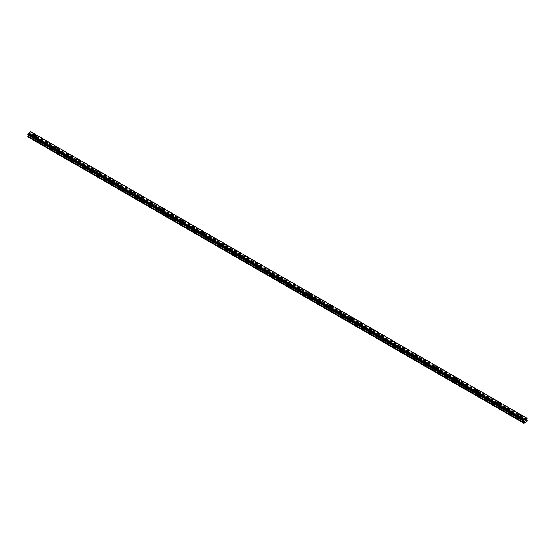<?xml version="1.0" encoding="UTF-8"?>
<svg xmlns="http://www.w3.org/2000/svg" width="555" height="555" viewBox="0 0 555 555"><rect width="100%" height="100%" fill="white"/><g stroke="black" fill="none" stroke-linecap="round" stroke-linejoin="round"><path stroke-width="0.42" stroke-dasharray="2.77 2.08" d="M35.111 139.846A0.742 0.43 0 0 0 36.165 139.243A0.742 0.43 0 0 0 35.111 139.846M35.111 138.029A0.742 0.43 0 0 0 36.165 137.418A0.742 0.43 0 0 0 35.111 138.029M36.817 136.003L36.817 136.003A1.179 0.68 180 0 1 36.089 136.634A1.179 0.68 180 0 1 34.805 136.481A1.179 0.68 180 0 1 34.459 136.003L34.459 136.003M45.628 145.916A0.742 0.43 0 0 0 46.675 145.313A0.742 0.43 0 0 0 45.628 145.916M45.628 144.099A0.742 0.43 0 0 0 46.675 143.488A0.742 0.43 0 0 0 45.628 144.099M47.328 142.073L47.328 142.073A1.179 0.68 180 0 1 46.606 142.704A1.179 0.68 180 0 1 45.323 142.552A1.179 0.68 180 0 1 44.976 142.073L44.976 142.073M56.145 151.987A0.742 0.43 0 0 0 57.193 151.383A0.742 0.43 0 0 0 56.145 151.987M56.145 150.169A0.742 0.43 0 0 0 57.193 149.559A0.742 0.43 0 0 0 56.145 150.169M57.845 148.143L57.845 148.143A1.179 0.68 180 0 1 57.116 148.775A1.179 0.68 180 0 1 55.833 148.629A1.179 0.68 180 0 1 55.493 148.143L55.493 148.143M66.656 158.057A0.742 0.43 0 0 0 67.71 157.453A0.742 0.43 0 0 0 66.656 158.057M66.656 156.239A0.742 0.43 0 0 0 67.71 155.629A0.742 0.43 0 0 0 66.656 156.239M68.362 154.214L68.362 154.214A1.179 0.68 180 0 1 67.634 154.845A1.179 0.68 180 0 1 66.35 154.699A1.179 0.68 180 0 1 66.01 154.214L66.01 154.214M77.173 164.134A0.742 0.43 0 0 0 78.227 163.524A0.742 0.43 0 0 0 77.173 164.134M77.173 162.31A0.742 0.43 0 0 0 78.227 161.706A0.742 0.43 0 0 0 77.173 162.31M78.879 160.291L78.879 160.284A1.179 0.68 180 0 1 78.151 160.915A1.179 0.68 180 0 1 76.867 160.77A1.179 0.68 180 0 1 76.521 160.291L76.521 160.284M87.69 170.205A0.742 0.43 0 0 0 88.745 169.594A0.742 0.43 0 0 0 87.69 170.205M87.69 168.38A0.742 0.43 0 0 0 88.745 167.776A0.742 0.43 0 0 0 87.69 168.38M89.39 166.361L89.39 166.354A1.179 0.68 180 0 1 88.668 166.986A1.179 0.68 180 0 1 87.385 166.84A1.179 0.68 180 0 1 87.038 166.361L87.038 166.354M98.207 176.275A0.742 0.43 0 0 0 99.255 175.664A0.742 0.43 0 0 0 98.207 176.275M98.207 174.45A0.742 0.43 0 0 0 99.255 173.847A0.742 0.43 0 0 0 98.207 174.45M99.907 172.432L99.907 172.432A1.179 0.68 180 0 1 99.185 173.056A1.179 0.68 180 0 1 97.902 172.91A1.179 0.68 180 0 1 97.555 172.432L97.555 172.432M108.724 182.345A0.742 0.43 0 0 0 109.772 181.735A0.742 0.43 0 0 0 108.724 182.345M108.724 180.521A0.742 0.43 0 0 0 109.772 179.917A0.742 0.43 0 0 0 108.724 180.521M110.424 178.502L110.424 178.502A1.179 0.68 180 0 1 109.696 179.133A1.179 0.68 180 0 1 108.412 178.981A1.179 0.68 180 0 1 108.072 178.502L108.072 178.502M119.235 188.416A0.742 0.43 0 0 0 120.289 187.812A0.742 0.43 0 0 0 119.235 188.416M119.235 186.598A0.742 0.43 0 0 0 120.289 185.987A0.742 0.43 0 0 0 119.235 186.598M120.941 184.572L120.941 184.572A1.179 0.68 180 0 1 120.213 185.203A1.179 0.68 180 0 1 118.93 185.051A1.179 0.68 180 0 1 118.583 184.572L118.583 184.572M129.752 194.486A0.742 0.43 0 0 0 130.807 193.882A0.742 0.43 0 0 0 129.752 194.486M129.752 192.668A0.742 0.43 0 0 0 130.807 192.058A0.742 0.43 0 0 0 129.752 192.668M131.459 190.643L131.459 190.643A1.179 0.68 180 0 1 130.73 191.274A1.179 0.68 180 0 1 129.447 191.128A1.179 0.68 180 0 1 129.1 190.643L129.1 190.643M140.269 200.556A0.742 0.43 0 0 0 141.324 199.953A0.742 0.43 0 0 0 140.269 200.556M140.269 198.739A0.742 0.43 0 0 0 141.324 198.128A0.742 0.43 0 0 0 140.269 198.739M141.969 196.713L141.969 196.713A1.179 0.68 180 0 1 141.248 197.344A1.179 0.68 180 0 1 139.964 197.198A1.179 0.68 180 0 1 139.617 196.713L139.617 196.713M150.787 206.633A0.742 0.43 0 0 0 151.834 206.023A0.742 0.43 0 0 0 150.787 206.633M150.787 204.809A0.742 0.43 0 0 0 151.834 204.198A0.742 0.43 0 0 0 150.787 204.809M152.486 202.79L152.486 202.783A1.179 0.68 180 0 1 151.758 203.414A1.179 0.68 180 0 1 150.481 203.269A1.179 0.68 180 0 1 150.134 202.79L150.134 202.783M161.304 212.704A0.742 0.43 0 0 0 162.351 212.093A0.742 0.43 0 0 0 161.304 212.704M161.304 210.879A0.742 0.43 0 0 0 162.351 210.276A0.742 0.43 0 0 0 161.304 210.879M163.004 208.86L163.004 208.853A1.179 0.68 180 0 1 162.275 209.485A1.179 0.68 180 0 1 160.992 209.339A1.179 0.68 180 0 1 160.652 208.86L160.652 208.853M171.814 218.774A0.742 0.43 0 0 0 172.869 218.164A0.742 0.43 0 0 0 171.814 218.774M171.814 216.95A0.742 0.43 0 0 0 172.869 216.346A0.742 0.43 0 0 0 171.814 216.95M173.521 214.931L173.521 214.931A1.179 0.68 180 0 1 172.792 215.555A1.179 0.68 180 0 1 171.509 215.409A1.179 0.68 180 0 1 171.162 214.931L171.162 214.931M182.331 224.844A0.742 0.43 0 0 0 183.386 224.234A0.742 0.43 0 0 0 182.331 224.844M182.331 223.02A0.742 0.43 0 0 0 183.386 222.416A0.742 0.43 0 0 0 182.331 223.02M184.038 221.001L184.038 221.001A1.179 0.68 180 0 1 183.31 221.625A1.179 0.68 180 0 1 182.026 221.48A1.179 0.68 180 0 1 181.679 221.001L181.679 221.001M192.849 230.915A0.742 0.43 0 0 0 193.896 230.311A0.742 0.43 0 0 0 192.849 230.915M192.849 229.09A0.742 0.43 0 0 0 193.896 228.487A0.742 0.43 0 0 0 192.849 229.09M194.548 227.071L194.548 227.071A1.179 0.68 180 0 1 193.827 227.703A1.179 0.68 180 0 1 192.543 227.55A1.179 0.68 180 0 1 192.197 227.071L192.197 227.071M203.366 236.985A0.742 0.43 0 0 0 204.413 236.381A0.742 0.43 0 0 0 203.366 236.985M203.366 235.167A0.742 0.43 0 0 0 204.413 234.557A0.742 0.43 0 0 0 203.366 235.167M205.066 233.142L205.066 233.142A1.179 0.68 180 0 1 204.337 233.773A1.179 0.68 180 0 1 203.054 233.62A1.179 0.68 180 0 1 202.714 233.142L202.714 233.142M213.876 243.055A0.742 0.43 0 0 0 214.931 242.452A0.742 0.43 0 0 0 213.876 243.055M213.876 241.238A0.742 0.43 0 0 0 214.931 240.627A0.742 0.43 0 0 0 213.876 241.238M215.583 239.212L215.583 239.212A1.179 0.68 180 0 1 214.854 239.843A1.179 0.68 180 0 1 213.571 239.698A1.179 0.68 180 0 1 213.231 239.212L213.231 239.212M224.393 249.126A0.742 0.43 0 0 0 225.448 248.522A0.742 0.43 0 0 0 224.393 249.126M224.393 247.308A0.742 0.43 0 0 0 225.448 246.698A0.742 0.43 0 0 0 224.393 247.308M226.1 245.282L226.1 245.282A1.179 0.68 180 0 1 225.372 245.914A1.179 0.68 180 0 1 224.088 245.768A1.179 0.68 180 0 1 223.741 245.282L223.741 245.282M234.911 255.203A0.742 0.43 0 0 0 235.965 254.592A0.742 0.43 0 0 0 234.911 255.203M234.911 253.378A0.742 0.43 0 0 0 235.965 252.775A0.742 0.43 0 0 0 234.911 253.378M236.617 251.359L236.617 251.353A1.179 0.68 180 0 1 235.889 251.984A1.179 0.68 180 0 1 234.605 251.838A1.179 0.68 180 0 1 234.259 251.359L234.259 251.353M245.428 261.273A0.742 0.43 0 0 0 246.475 260.663A0.742 0.43 0 0 0 245.428 261.273M245.428 259.449A0.742 0.43 0 0 0 246.475 258.845A0.742 0.43 0 0 0 245.428 259.449M247.128 257.43L247.128 257.423A1.179 0.68 180 0 1 246.406 258.054A1.179 0.68 180 0 1 245.123 257.909A1.179 0.68 180 0 1 244.776 257.43L244.776 257.423M255.945 267.344A0.742 0.43 0 0 0 256.993 266.733A0.742 0.43 0 0 0 255.945 267.344M255.945 265.519A0.742 0.43 0 0 0 256.993 264.915A0.742 0.43 0 0 0 255.945 265.519M257.645 263.5L257.645 263.5A1.179 0.68 180 0 1 256.916 264.125A1.179 0.68 180 0 1 255.633 263.979A1.179 0.68 180 0 1 255.293 263.5L255.293 263.5M266.455 273.414A0.742 0.43 0 0 0 267.51 272.803A0.742 0.43 0 0 0 266.455 273.414M266.455 271.589A0.742 0.43 0 0 0 267.51 270.986A0.742 0.43 0 0 0 266.455 271.589M268.162 269.57L268.162 269.57A1.179 0.68 180 0 1 267.434 270.202A1.179 0.68 180 0 1 266.15 270.049A1.179 0.68 180 0 1 265.81 269.57L265.81 269.57M276.973 279.484A0.742 0.43 0 0 0 278.027 278.881A0.742 0.43 0 0 0 276.973 279.484M276.973 277.666A0.742 0.43 0 0 0 278.027 277.056A0.742 0.43 0 0 0 276.973 277.666M278.679 275.641L278.679 275.641A1.179 0.68 180 0 1 277.951 276.272A1.179 0.68 180 0 1 276.668 276.119A1.179 0.68 180 0 1 276.321 275.641L276.321 275.641M287.49 285.554A0.742 0.43 0 0 0 288.545 284.951A0.742 0.43 0 0 0 287.49 285.554M287.49 283.737A0.742 0.43 0 0 0 288.545 283.126A0.742 0.43 0 0 0 287.49 283.737M289.19 281.711L289.19 281.711A1.179 0.68 180 0 1 288.468 282.342A1.179 0.68 180 0 1 287.185 282.197A1.179 0.68 180 0 1 286.838 281.711L286.838 281.711M298.007 291.625A0.742 0.43 0 0 0 299.055 291.021A0.742 0.43 0 0 0 298.007 291.625M298.007 289.807A0.742 0.43 0 0 0 299.055 289.197A0.742 0.43 0 0 0 298.007 289.807M299.707 287.781L299.707 287.781A1.179 0.68 180 0 1 298.985 288.413A1.179 0.68 180 0 1 297.702 288.267A1.179 0.68 180 0 1 297.355 287.781L297.355 287.781M308.524 297.702A0.742 0.43 0 0 0 309.572 297.091A0.742 0.43 0 0 0 308.524 297.702M308.524 295.877A0.742 0.43 0 0 0 309.572 295.267A0.742 0.43 0 0 0 308.524 295.877M310.224 293.852L310.224 293.859A1.179 0.68 180 0 1 309.496 294.483A1.179 0.68 180 0 1 308.212 294.337A1.179 0.68 180 0 1 307.872 293.859L307.872 293.852M319.035 303.772A0.742 0.43 0 0 0 320.089 303.162A0.742 0.43 0 0 0 319.035 303.772M319.035 301.948A0.742 0.43 0 0 0 320.089 301.344A0.742 0.43 0 0 0 319.035 301.948M320.741 299.922L320.741 299.929A1.179 0.68 180 0 1 320.013 300.553A1.179 0.68 180 0 1 318.73 300.408A1.179 0.68 180 0 1 318.383 299.929L318.383 299.922M329.552 309.843A0.742 0.43 0 0 0 330.607 309.232A0.742 0.43 0 0 0 329.552 309.843M329.552 308.018A0.742 0.43 0 0 0 330.607 307.414A0.742 0.43 0 0 0 329.552 308.018M331.259 305.999L331.259 305.999A1.179 0.68 180 0 1 330.53 306.624A1.179 0.68 180 0 1 329.247 306.478A1.179 0.68 180 0 1 328.9 305.999L328.9 305.999M340.069 315.913A0.742 0.43 0 0 0 341.124 315.302A0.742 0.43 0 0 0 340.069 315.913M340.069 314.088A0.742 0.43 0 0 0 341.124 313.485A0.742 0.43 0 0 0 340.069 314.088M341.769 312.07L341.769 312.07A1.179 0.68 180 0 1 341.048 312.694A1.179 0.68 180 0 1 339.764 312.548A1.179 0.68 180 0 1 339.417 312.07L339.417 312.07M350.587 321.983A0.742 0.43 0 0 0 351.634 321.38A0.742 0.43 0 0 0 350.587 321.983M350.587 320.159A0.742 0.43 0 0 0 351.634 319.555A0.742 0.43 0 0 0 350.587 320.159M352.286 318.14L352.286 318.14A1.179 0.68 180 0 1 351.558 318.771A1.179 0.68 180 0 1 350.281 318.619A1.179 0.68 180 0 1 349.934 318.14L349.934 318.14M361.104 328.054A0.742 0.43 0 0 0 362.151 327.45A0.742 0.43 0 0 0 361.104 328.054M361.104 326.236A0.742 0.43 0 0 0 362.151 325.625A0.742 0.43 0 0 0 361.104 326.236M362.803 324.21L362.803 324.21A1.179 0.68 180 0 1 362.075 324.841A1.179 0.68 180 0 1 360.792 324.689A1.179 0.68 180 0 1 360.452 324.21L360.452 324.21M371.614 334.124A0.742 0.43 0 0 0 372.669 333.52A0.742 0.43 0 0 0 371.614 334.124M371.614 332.306A0.742 0.43 0 0 0 372.669 331.696A0.742 0.43 0 0 0 371.614 332.306M373.321 330.28L373.321 330.28A1.179 0.68 180 0 1 372.592 330.912A1.179 0.68 180 0 1 371.309 330.766A1.179 0.68 180 0 1 370.962 330.28L370.962 330.28M382.131 340.194A0.742 0.43 0 0 0 383.186 339.591A0.742 0.43 0 0 0 382.131 340.194M382.131 338.377A0.742 0.43 0 0 0 383.186 337.766A0.742 0.43 0 0 0 382.131 338.377M383.838 336.351L383.838 336.351A1.179 0.68 180 0 1 383.11 336.982A1.179 0.68 180 0 1 381.826 336.836A1.179 0.68 180 0 1 381.479 336.351L381.479 336.351M392.649 346.271A0.742 0.43 0 0 0 393.696 345.661A0.742 0.43 0 0 0 392.649 346.271M392.649 344.447A0.742 0.43 0 0 0 393.696 343.843A0.742 0.43 0 0 0 392.649 344.447M394.348 342.428L394.348 342.421A1.179 0.68 180 0 1 393.627 343.052A1.179 0.68 180 0 1 392.343 342.907A1.179 0.68 180 0 1 391.996 342.428L391.996 342.421M403.166 352.342A0.742 0.43 0 0 0 404.213 351.731A0.742 0.43 0 0 0 403.166 352.342M403.166 350.517A0.742 0.43 0 0 0 404.213 349.914A0.742 0.43 0 0 0 403.166 350.517M404.866 348.498L404.866 348.491A1.179 0.68 180 0 1 404.137 349.123A1.179 0.68 180 0 1 402.854 348.977A1.179 0.68 180 0 1 402.514 348.498L402.514 348.491M413.676 358.412A0.742 0.43 0 0 0 414.731 357.802A0.742 0.43 0 0 0 413.676 358.412M413.676 356.587A0.742 0.43 0 0 0 414.731 355.984A0.742 0.43 0 0 0 413.676 356.587M415.383 354.569L415.383 354.569A1.179 0.68 180 0 1 414.654 355.193A1.179 0.68 180 0 1 413.371 355.047A1.179 0.68 180 0 1 413.031 354.569L413.031 354.569M424.193 364.482A0.742 0.43 0 0 0 425.248 363.872A0.742 0.43 0 0 0 424.193 364.482M424.193 362.658A0.742 0.43 0 0 0 425.248 362.054A0.742 0.43 0 0 0 424.193 362.658M425.9 360.639L425.9 360.639A1.179 0.68 180 0 1 425.172 361.27A1.179 0.68 180 0 1 423.888 361.118A1.179 0.68 180 0 1 423.541 360.639L423.541 360.639M434.711 370.553A0.742 0.43 0 0 0 435.765 369.949A0.742 0.43 0 0 0 434.711 370.553M434.711 368.735A0.742 0.43 0 0 0 435.765 368.125A0.742 0.43 0 0 0 434.711 368.735M436.417 366.709L436.417 366.709A1.179 0.68 180 0 1 435.689 367.341A1.179 0.68 180 0 1 434.405 367.188A1.179 0.68 180 0 1 434.059 366.709L434.059 366.709M445.228 376.623A0.742 0.43 0 0 0 446.275 376.019A0.742 0.43 0 0 0 445.228 376.623M445.228 374.805A0.742 0.43 0 0 0 446.275 374.195A0.742 0.43 0 0 0 445.228 374.805M446.928 372.78L446.928 372.78A1.179 0.68 180 0 1 446.206 373.411A1.179 0.68 180 0 1 444.923 373.265A1.179 0.68 180 0 1 444.576 372.78L444.576 372.78M455.745 382.693A0.742 0.43 0 0 0 456.793 382.09A0.742 0.43 0 0 0 455.745 382.693M455.745 380.876A0.742 0.43 0 0 0 456.793 380.265A0.742 0.43 0 0 0 455.745 380.876M457.445 378.85L457.445 378.85A1.179 0.68 180 0 1 456.716 379.481A1.179 0.68 180 0 1 455.433 379.336A1.179 0.68 180 0 1 455.093 378.85L455.093 378.85M466.256 388.764A0.742 0.43 0 0 0 467.31 388.16A0.742 0.43 0 0 0 466.256 388.764M466.256 386.946A0.742 0.43 0 0 0 467.31 386.335A0.742 0.43 0 0 0 466.256 386.946M467.962 384.927L467.962 384.92A1.179 0.68 180 0 1 467.234 385.552A1.179 0.68 180 0 1 465.95 385.406A1.179 0.68 180 0 1 465.61 384.927L465.61 384.92M476.773 394.841A0.742 0.43 0 0 0 477.827 394.23A0.742 0.43 0 0 0 476.773 394.841M476.773 393.016A0.742 0.43 0 0 0 477.827 392.413A0.742 0.43 0 0 0 476.773 393.016M478.479 390.998L478.479 390.991A1.179 0.68 180 0 1 477.751 391.622A1.179 0.68 180 0 1 476.467 391.476A1.179 0.68 180 0 1 476.121 390.998L476.121 390.991M487.29 400.911A0.742 0.43 0 0 0 488.344 400.301A0.742 0.43 0 0 0 487.29 400.911M487.29 399.087A0.742 0.43 0 0 0 488.344 398.483A0.742 0.43 0 0 0 487.29 399.087M488.99 397.068L488.99 397.068A1.179 0.68 180 0 1 488.268 397.692A1.179 0.68 180 0 1 486.985 397.546A1.179 0.68 180 0 1 486.638 397.068L486.638 397.068M497.807 406.981A0.742 0.43 0 0 0 498.855 406.371A0.742 0.43 0 0 0 497.807 406.981M497.807 405.157A0.742 0.43 0 0 0 498.855 404.553A0.742 0.43 0 0 0 497.807 405.157M499.507 403.138L499.507 403.138A1.179 0.68 180 0 1 498.785 403.762A1.179 0.68 180 0 1 497.502 403.617A1.179 0.68 180 0 1 497.155 403.138L497.155 403.138M508.325 413.052A0.742 0.43 0 0 0 509.372 412.448A0.742 0.43 0 0 0 508.325 413.052M508.325 411.227A0.742 0.43 0 0 0 509.372 410.624A0.742 0.43 0 0 0 508.325 411.227M510.024 409.208L510.024 409.208A1.179 0.68 180 0 1 509.296 409.84A1.179 0.68 180 0 1 508.012 409.687A1.179 0.68 180 0 1 507.672 409.208L507.672 409.208M518.835 419.122A0.742 0.43 0 0 0 519.889 418.519A0.742 0.43 0 0 0 518.835 419.122M518.835 417.304A0.742 0.43 0 0 0 519.889 416.694A0.742 0.43 0 0 0 518.835 417.304M520.541 415.279L520.541 415.279A1.179 0.68 180 0 1 519.813 415.91A1.179 0.68 180 0 1 518.53 415.757A1.179 0.68 180 0 1 518.183 415.279L518.183 415.279M518.53 417.478A1.179 0.68 0 0 0 519.813 417.624A1.179 0.68 0 0 0 520.541 416.999A1.179 0.68 0 0 0 520.195 416.521A1.179 0.68 0 0 0 518.911 416.368A1.179 0.68 0 0 0 518.183 416.999A1.179 0.68 0 0 0 518.53 417.478M518.53 415.945A1.179 0.68 0 0 0 519.813 416.09A1.179 0.68 0 0 0 520.541 415.459A1.179 0.68 0 0 0 520.195 414.98A1.179 0.68 0 0 0 518.911 414.835A1.179 0.68 0 0 0 518.183 415.459A1.179 0.68 0 0 0 518.53 415.945M508.012 411.408A1.179 0.68 0 0 0 509.296 411.553A1.179 0.68 0 0 0 510.024 410.929A1.179 0.68 0 0 0 509.677 410.443A1.179 0.68 0 0 0 508.394 410.298A1.179 0.68 0 0 0 507.672 410.929A1.179 0.68 0 0 0 508.012 411.408M508.012 409.874A1.179 0.68 0 0 0 509.296 410.02A1.179 0.68 0 0 0 510.024 409.389A1.179 0.68 0 0 0 509.677 408.91A1.179 0.68 0 0 0 508.394 408.764A1.179 0.68 0 0 0 507.672 409.389A1.179 0.68 0 0 0 508.012 409.874M497.502 405.337A1.179 0.68 0 0 0 498.785 405.483A1.179 0.68 0 0 0 499.507 404.859A1.179 0.68 0 0 0 499.167 404.373A1.179 0.68 0 0 0 497.884 404.227A1.179 0.68 0 0 0 497.155 404.859A1.179 0.68 0 0 0 497.502 405.337M497.502 403.797A1.179 0.68 0 0 0 498.785 403.95A1.179 0.68 0 0 0 499.507 403.318A1.179 0.68 0 0 0 499.167 402.84A1.179 0.68 0 0 0 497.884 402.694A1.179 0.68 0 0 0 497.155 403.318A1.179 0.68 0 0 0 497.502 403.797M486.985 399.267A1.179 0.68 0 0 0 488.268 399.413A1.179 0.68 0 0 0 488.99 398.781A1.179 0.68 0 0 0 488.65 398.303A1.179 0.68 0 0 0 487.366 398.157A1.179 0.68 0 0 0 486.638 398.781A1.179 0.68 0 0 0 486.985 399.267M486.985 397.727A1.179 0.68 0 0 0 488.268 397.879A1.179 0.68 0 0 0 488.99 397.248A1.179 0.68 0 0 0 488.65 396.769A1.179 0.68 0 0 0 487.366 396.624A1.179 0.68 0 0 0 486.638 397.248A1.179 0.68 0 0 0 486.985 397.727M476.467 393.197A1.179 0.68 0 0 0 477.751 393.342A1.179 0.68 0 0 0 478.479 392.711A1.179 0.68 0 0 0 478.132 392.232A1.179 0.68 0 0 0 476.849 392.087A1.179 0.68 0 0 0 476.121 392.711A1.179 0.68 0 0 0 476.467 393.197M476.467 391.657A1.179 0.68 0 0 0 477.751 391.802A1.179 0.68 0 0 0 478.479 391.178A1.179 0.68 0 0 0 478.132 390.699A1.179 0.68 0 0 0 476.849 390.547A1.179 0.68 0 0 0 476.121 391.178A1.179 0.68 0 0 0 476.467 391.657M465.95 387.119A1.179 0.68 0 0 0 467.234 387.272A1.179 0.68 0 0 0 467.962 386.641A1.179 0.68 0 0 0 467.615 386.162A1.179 0.68 0 0 0 466.332 386.016A1.179 0.68 0 0 0 465.61 386.641A1.179 0.68 0 0 0 465.95 387.119M465.95 385.586A1.179 0.68 0 0 0 467.234 385.732A1.179 0.68 0 0 0 467.962 385.108A1.179 0.68 0 0 0 467.615 384.629A1.179 0.68 0 0 0 466.332 384.476A1.179 0.68 0 0 0 465.61 385.108A1.179 0.68 0 0 0 465.95 385.586M455.433 381.049A1.179 0.68 0 0 0 456.716 381.202A1.179 0.68 0 0 0 457.445 380.57A1.179 0.68 0 0 0 457.098 380.092A1.179 0.68 0 0 0 455.815 379.946A1.179 0.68 0 0 0 455.093 380.57A1.179 0.68 0 0 0 455.433 381.049M455.433 379.516A1.179 0.68 0 0 0 456.716 379.662A1.179 0.68 0 0 0 457.445 379.037A1.179 0.68 0 0 0 457.098 378.552A1.179 0.68 0 0 0 455.815 378.406A1.179 0.68 0 0 0 455.093 379.037A1.179 0.68 0 0 0 455.433 379.516M444.923 374.979A1.179 0.68 0 0 0 446.206 375.125A1.179 0.68 0 0 0 446.928 374.5A1.179 0.68 0 0 0 446.588 374.021A1.179 0.68 0 0 0 445.304 373.869A1.179 0.68 0 0 0 444.576 374.5A1.179 0.68 0 0 0 444.923 374.979M444.923 373.446A1.179 0.68 0 0 0 446.206 373.591A1.179 0.68 0 0 0 446.928 372.967A1.179 0.68 0 0 0 446.588 372.481A1.179 0.68 0 0 0 445.304 372.336A1.179 0.68 0 0 0 444.576 372.967A1.179 0.68 0 0 0 444.923 373.446M434.405 368.909A1.179 0.68 0 0 0 435.689 369.054A1.179 0.68 0 0 0 436.417 368.43A1.179 0.68 0 0 0 436.07 367.951A1.179 0.68 0 0 0 434.787 367.798A1.179 0.68 0 0 0 434.059 368.43A1.179 0.68 0 0 0 434.405 368.909M434.405 367.375A1.179 0.68 0 0 0 435.689 367.521A1.179 0.68 0 0 0 436.417 366.89A1.179 0.68 0 0 0 436.07 366.411A1.179 0.68 0 0 0 434.787 366.265A1.179 0.68 0 0 0 434.059 366.89A1.179 0.68 0 0 0 434.405 367.375M423.888 362.838A1.179 0.68 0 0 0 425.172 362.984A1.179 0.68 0 0 0 425.9 362.36A1.179 0.68 0 0 0 425.553 361.874A1.179 0.68 0 0 0 424.27 361.728A1.179 0.68 0 0 0 423.541 362.36A1.179 0.68 0 0 0 423.888 362.838M423.888 361.305A1.179 0.68 0 0 0 425.172 361.451A1.179 0.68 0 0 0 425.9 360.819A1.179 0.68 0 0 0 425.553 360.341A1.179 0.68 0 0 0 424.27 360.195A1.179 0.68 0 0 0 423.541 360.819A1.179 0.68 0 0 0 423.888 361.305M413.371 356.768A1.179 0.68 0 0 0 414.654 356.914A1.179 0.68 0 0 0 415.383 356.289A1.179 0.68 0 0 0 415.036 355.804A1.179 0.68 0 0 0 413.752 355.658A1.179 0.68 0 0 0 413.031 356.289A1.179 0.68 0 0 0 413.371 356.768M413.371 355.228A1.179 0.68 0 0 0 414.654 355.38A1.179 0.68 0 0 0 415.383 354.749A1.179 0.68 0 0 0 415.036 354.27A1.179 0.68 0 0 0 413.752 354.125A1.179 0.68 0 0 0 413.031 354.749A1.179 0.68 0 0 0 413.371 355.228M402.854 350.698A1.179 0.68 0 0 0 404.137 350.843A1.179 0.68 0 0 0 404.866 350.212A1.179 0.68 0 0 0 404.519 349.733A1.179 0.68 0 0 0 403.242 349.588A1.179 0.68 0 0 0 402.514 350.212A1.179 0.68 0 0 0 402.854 350.698M402.854 349.157A1.179 0.68 0 0 0 404.137 349.31A1.179 0.68 0 0 0 404.866 348.679A1.179 0.68 0 0 0 404.519 348.2A1.179 0.68 0 0 0 403.242 348.047A1.179 0.68 0 0 0 402.514 348.679A1.179 0.68 0 0 0 402.854 349.157M392.343 344.627A1.179 0.68 0 0 0 393.627 344.773A1.179 0.68 0 0 0 394.348 344.142A1.179 0.68 0 0 0 394.008 343.663A1.179 0.68 0 0 0 392.725 343.517A1.179 0.68 0 0 0 391.996 344.142A1.179 0.68 0 0 0 392.343 344.627M392.343 343.087A1.179 0.68 0 0 0 393.627 343.233A1.179 0.68 0 0 0 394.348 342.608A1.179 0.68 0 0 0 394.008 342.13A1.179 0.68 0 0 0 392.725 341.977A1.179 0.68 0 0 0 391.996 342.608A1.179 0.68 0 0 0 392.343 343.087M381.826 338.55A1.179 0.68 0 0 0 383.11 338.703A1.179 0.68 0 0 0 383.838 338.071A1.179 0.68 0 0 0 383.491 337.593A1.179 0.68 0 0 0 382.208 337.447A1.179 0.68 0 0 0 381.479 338.071A1.179 0.68 0 0 0 381.826 338.55M381.826 337.017A1.179 0.68 0 0 0 383.11 337.162A1.179 0.68 0 0 0 383.838 336.538A1.179 0.68 0 0 0 383.491 336.052A1.179 0.68 0 0 0 382.208 335.907A1.179 0.68 0 0 0 381.479 336.538A1.179 0.68 0 0 0 381.826 337.017M371.309 332.48A1.179 0.68 0 0 0 372.592 332.632A1.179 0.68 0 0 0 373.321 332.001A1.179 0.68 0 0 0 372.974 331.522A1.179 0.68 0 0 0 371.69 331.37A1.179 0.68 0 0 0 370.962 332.001A1.179 0.68 0 0 0 371.309 332.48M371.309 330.947A1.179 0.68 0 0 0 372.592 331.092A1.179 0.68 0 0 0 373.321 330.468A1.179 0.68 0 0 0 372.974 329.982A1.179 0.68 0 0 0 371.69 329.837A1.179 0.68 0 0 0 370.962 330.468A1.179 0.68 0 0 0 371.309 330.947M360.792 326.409A1.179 0.68 0 0 0 362.075 326.555A1.179 0.68 0 0 0 362.803 325.931A1.179 0.68 0 0 0 362.457 325.452A1.179 0.68 0 0 0 361.173 325.299A1.179 0.68 0 0 0 360.452 325.931A1.179 0.68 0 0 0 360.792 326.409M360.792 324.876A1.179 0.68 0 0 0 362.075 325.022A1.179 0.68 0 0 0 362.803 324.391A1.179 0.68 0 0 0 362.457 323.912A1.179 0.68 0 0 0 361.173 323.766A1.179 0.68 0 0 0 360.452 324.391A1.179 0.68 0 0 0 360.792 324.876M350.281 320.339A1.179 0.68 0 0 0 351.558 320.485A1.179 0.68 0 0 0 352.286 319.86A1.179 0.68 0 0 0 351.946 319.375A1.179 0.68 0 0 0 350.663 319.229A1.179 0.68 0 0 0 349.934 319.86A1.179 0.68 0 0 0 350.281 320.339M350.281 318.806A1.179 0.68 0 0 0 351.558 318.952A1.179 0.68 0 0 0 352.286 318.32A1.179 0.68 0 0 0 351.946 317.842A1.179 0.68 0 0 0 350.663 317.696A1.179 0.68 0 0 0 349.934 318.32A1.179 0.68 0 0 0 350.281 318.806M339.764 314.269A1.179 0.68 0 0 0 341.048 314.414A1.179 0.68 0 0 0 341.769 313.79A1.179 0.68 0 0 0 341.429 313.304A1.179 0.68 0 0 0 340.146 313.159A1.179 0.68 0 0 0 339.417 313.79A1.179 0.68 0 0 0 339.764 314.269M339.764 312.729A1.179 0.68 0 0 0 341.048 312.881A1.179 0.68 0 0 0 341.769 312.25A1.179 0.68 0 0 0 341.429 311.771A1.179 0.68 0 0 0 340.146 311.626A1.179 0.68 0 0 0 339.417 312.25A1.179 0.68 0 0 0 339.764 312.729M329.247 308.198A1.179 0.68 0 0 0 330.53 308.344A1.179 0.68 0 0 0 331.259 307.713A1.179 0.68 0 0 0 330.912 307.234A1.179 0.68 0 0 0 329.628 307.088A1.179 0.68 0 0 0 328.9 307.713A1.179 0.68 0 0 0 329.247 308.198M329.247 306.658A1.179 0.68 0 0 0 330.53 306.811A1.179 0.68 0 0 0 331.259 306.18A1.179 0.68 0 0 0 330.912 305.701A1.179 0.68 0 0 0 329.628 305.555A1.179 0.68 0 0 0 328.9 306.18A1.179 0.68 0 0 0 329.247 306.658M318.73 302.128A1.179 0.68 0 0 0 320.013 302.274A1.179 0.68 0 0 0 320.741 301.642A1.179 0.68 0 0 0 320.395 301.164A1.179 0.68 0 0 0 319.111 301.018A1.179 0.68 0 0 0 318.383 301.642A1.179 0.68 0 0 0 318.73 302.128M318.73 300.588A1.179 0.68 0 0 0 320.013 300.734A1.179 0.68 0 0 0 320.741 300.109A1.179 0.68 0 0 0 320.395 299.631A1.179 0.68 0 0 0 319.111 299.478A1.179 0.68 0 0 0 318.383 300.109A1.179 0.68 0 0 0 318.73 300.588M308.212 296.051A1.179 0.68 0 0 0 309.496 296.203A1.179 0.68 0 0 0 310.224 295.572A1.179 0.68 0 0 0 309.877 295.094A1.179 0.68 0 0 0 308.594 294.948A1.179 0.68 0 0 0 307.872 295.572A1.179 0.68 0 0 0 308.212 296.051M308.212 294.518A1.179 0.68 0 0 0 309.496 294.663A1.179 0.68 0 0 0 310.224 294.039A1.179 0.68 0 0 0 309.877 293.56A1.179 0.68 0 0 0 308.594 293.408A1.179 0.68 0 0 0 307.872 294.039A1.179 0.68 0 0 0 308.212 294.518M297.702 289.981A1.179 0.68 0 0 0 298.985 290.133A1.179 0.68 0 0 0 299.707 289.502A1.179 0.68 0 0 0 299.367 289.023A1.179 0.68 0 0 0 298.084 288.877A1.179 0.68 0 0 0 297.355 289.502A1.179 0.68 0 0 0 297.702 289.981M297.702 288.447A1.179 0.68 0 0 0 298.985 288.593A1.179 0.68 0 0 0 299.707 287.969A1.179 0.68 0 0 0 299.367 287.483A1.179 0.68 0 0 0 298.084 287.337A1.179 0.68 0 0 0 297.355 287.969A1.179 0.68 0 0 0 297.702 288.447M287.185 283.91A1.179 0.68 0 0 0 288.468 284.056A1.179 0.68 0 0 0 289.19 283.432A1.179 0.68 0 0 0 288.85 282.953A1.179 0.68 0 0 0 287.566 282.8A1.179 0.68 0 0 0 286.838 283.432A1.179 0.68 0 0 0 287.185 283.91M287.185 282.377A1.179 0.68 0 0 0 288.468 282.523A1.179 0.68 0 0 0 289.19 281.898A1.179 0.68 0 0 0 288.85 281.413A1.179 0.68 0 0 0 287.566 281.267A1.179 0.68 0 0 0 286.838 281.898A1.179 0.68 0 0 0 287.185 282.377M276.668 277.84A1.179 0.68 0 0 0 277.951 277.986A1.179 0.68 0 0 0 278.679 277.361A1.179 0.68 0 0 0 278.332 276.883A1.179 0.68 0 0 0 277.049 276.73A1.179 0.68 0 0 0 276.321 277.361A1.179 0.68 0 0 0 276.668 277.84M276.668 276.307A1.179 0.68 0 0 0 277.951 276.452A1.179 0.68 0 0 0 278.679 275.821A1.179 0.68 0 0 0 278.332 275.342A1.179 0.68 0 0 0 277.049 275.197A1.179 0.68 0 0 0 276.321 275.821A1.179 0.68 0 0 0 276.668 276.307M266.15 271.77A1.179 0.68 0 0 0 267.434 271.915A1.179 0.68 0 0 0 268.162 271.291A1.179 0.68 0 0 0 267.815 270.805A1.179 0.68 0 0 0 266.532 270.66A1.179 0.68 0 0 0 265.81 271.291A1.179 0.68 0 0 0 266.15 271.77M266.15 270.236A1.179 0.68 0 0 0 267.434 270.382A1.179 0.68 0 0 0 268.162 269.751A1.179 0.68 0 0 0 267.815 269.272A1.179 0.68 0 0 0 266.532 269.126A1.179 0.68 0 0 0 265.81 269.751A1.179 0.68 0 0 0 266.15 270.236M255.633 265.699A1.179 0.68 0 0 0 256.916 265.845A1.179 0.68 0 0 0 257.645 265.221A1.179 0.68 0 0 0 257.298 264.735A1.179 0.68 0 0 0 256.015 264.589A1.179 0.68 0 0 0 255.293 265.221A1.179 0.68 0 0 0 255.633 265.699M255.633 264.159A1.179 0.68 0 0 0 256.916 264.312A1.179 0.68 0 0 0 257.645 263.68A1.179 0.68 0 0 0 257.298 263.202A1.179 0.68 0 0 0 256.015 263.056A1.179 0.68 0 0 0 255.293 263.68A1.179 0.68 0 0 0 255.633 264.159M245.123 259.629A1.179 0.68 0 0 0 246.406 259.775A1.179 0.68 0 0 0 247.128 259.143A1.179 0.68 0 0 0 246.788 258.665A1.179 0.68 0 0 0 245.504 258.519A1.179 0.68 0 0 0 244.776 259.143A1.179 0.68 0 0 0 245.123 259.629M245.123 258.089A1.179 0.68 0 0 0 246.406 258.241A1.179 0.68 0 0 0 247.128 257.61A1.179 0.68 0 0 0 246.788 257.131A1.179 0.68 0 0 0 245.504 256.979A1.179 0.68 0 0 0 244.776 257.61A1.179 0.68 0 0 0 245.123 258.089M234.605 253.559A1.179 0.68 0 0 0 235.889 253.704A1.179 0.68 0 0 0 236.617 253.073A1.179 0.68 0 0 0 236.27 252.594A1.179 0.68 0 0 0 234.987 252.449A1.179 0.68 0 0 0 234.259 253.073A1.179 0.68 0 0 0 234.605 253.559M234.605 252.019A1.179 0.68 0 0 0 235.889 252.164A1.179 0.68 0 0 0 236.617 251.54A1.179 0.68 0 0 0 236.27 251.061A1.179 0.68 0 0 0 234.987 250.909A1.179 0.68 0 0 0 234.259 251.54A1.179 0.68 0 0 0 234.605 252.019M224.088 247.481A1.179 0.68 0 0 0 225.372 247.634A1.179 0.68 0 0 0 226.1 247.003A1.179 0.68 0 0 0 225.753 246.524A1.179 0.68 0 0 0 224.47 246.378A1.179 0.68 0 0 0 223.741 247.003A1.179 0.68 0 0 0 224.088 247.481M224.088 245.948A1.179 0.68 0 0 0 225.372 246.094A1.179 0.68 0 0 0 226.1 245.47A1.179 0.68 0 0 0 225.753 244.984A1.179 0.68 0 0 0 224.47 244.838A1.179 0.68 0 0 0 223.741 245.47A1.179 0.68 0 0 0 224.088 245.948M213.571 241.411A1.179 0.68 0 0 0 214.854 241.564A1.179 0.68 0 0 0 215.583 240.932A1.179 0.68 0 0 0 215.236 240.454A1.179 0.68 0 0 0 213.952 240.301A1.179 0.68 0 0 0 213.231 240.932A1.179 0.68 0 0 0 213.571 241.411M213.571 239.878A1.179 0.68 0 0 0 214.854 240.024A1.179 0.68 0 0 0 215.583 239.399A1.179 0.68 0 0 0 215.236 238.914A1.179 0.68 0 0 0 213.952 238.768A1.179 0.68 0 0 0 213.231 239.399A1.179 0.68 0 0 0 213.571 239.878M203.054 235.341A1.179 0.68 0 0 0 204.337 235.486A1.179 0.68 0 0 0 205.066 234.862A1.179 0.68 0 0 0 204.719 234.383A1.179 0.68 0 0 0 203.442 234.231A1.179 0.68 0 0 0 202.714 234.862A1.179 0.68 0 0 0 203.054 235.341M203.054 233.808A1.179 0.68 0 0 0 204.337 233.953A1.179 0.68 0 0 0 205.066 233.322A1.179 0.68 0 0 0 204.719 232.843A1.179 0.68 0 0 0 203.442 232.698A1.179 0.68 0 0 0 202.714 233.322A1.179 0.68 0 0 0 203.054 233.808M192.543 229.27A1.179 0.68 0 0 0 193.827 229.416A1.179 0.68 0 0 0 194.548 228.792A1.179 0.68 0 0 0 194.208 228.306A1.179 0.68 0 0 0 192.925 228.16A1.179 0.68 0 0 0 192.197 228.792A1.179 0.68 0 0 0 192.543 229.27M192.543 227.737A1.179 0.68 0 0 0 193.827 227.883A1.179 0.68 0 0 0 194.548 227.252A1.179 0.68 0 0 0 194.208 226.773A1.179 0.68 0 0 0 192.925 226.627A1.179 0.68 0 0 0 192.197 227.252A1.179 0.68 0 0 0 192.543 227.737M182.026 223.2A1.179 0.68 0 0 0 183.31 223.346A1.179 0.68 0 0 0 184.038 222.722A1.179 0.68 0 0 0 183.691 222.236A1.179 0.68 0 0 0 182.408 222.09A1.179 0.68 0 0 0 181.679 222.722A1.179 0.68 0 0 0 182.026 223.2M182.026 221.66A1.179 0.68 0 0 0 183.31 221.813A1.179 0.68 0 0 0 184.038 221.181A1.179 0.68 0 0 0 183.691 220.703A1.179 0.68 0 0 0 182.408 220.557A1.179 0.68 0 0 0 181.679 221.181A1.179 0.68 0 0 0 182.026 221.66M171.509 217.13A1.179 0.68 0 0 0 172.792 217.276A1.179 0.68 0 0 0 173.521 216.644A1.179 0.68 0 0 0 173.174 216.166A1.179 0.68 0 0 0 171.89 216.02A1.179 0.68 0 0 0 171.162 216.644A1.179 0.68 0 0 0 171.509 217.13M171.509 215.59A1.179 0.68 0 0 0 172.792 215.742A1.179 0.68 0 0 0 173.521 215.111A1.179 0.68 0 0 0 173.174 214.632A1.179 0.68 0 0 0 171.89 214.487A1.179 0.68 0 0 0 171.162 215.111A1.179 0.68 0 0 0 171.509 215.59M160.992 211.06A1.179 0.68 0 0 0 162.275 211.205A1.179 0.68 0 0 0 163.004 210.574A1.179 0.68 0 0 0 162.657 210.095A1.179 0.68 0 0 0 161.373 209.95A1.179 0.68 0 0 0 160.652 210.574A1.179 0.68 0 0 0 160.992 211.06M160.992 209.519A1.179 0.68 0 0 0 162.275 209.665A1.179 0.68 0 0 0 163.004 209.041A1.179 0.68 0 0 0 162.657 208.562A1.179 0.68 0 0 0 161.373 208.409A1.179 0.68 0 0 0 160.652 209.041A1.179 0.68 0 0 0 160.992 209.519M150.481 204.982A1.179 0.68 0 0 0 151.758 205.135A1.179 0.68 0 0 0 152.486 204.504A1.179 0.68 0 0 0 152.146 204.025A1.179 0.68 0 0 0 150.863 203.879A1.179 0.68 0 0 0 150.134 204.504A1.179 0.68 0 0 0 150.481 204.982M150.481 203.449A1.179 0.68 0 0 0 151.758 203.595A1.179 0.68 0 0 0 152.486 202.97A1.179 0.68 0 0 0 152.146 202.492A1.179 0.68 0 0 0 150.863 202.339A1.179 0.68 0 0 0 150.134 202.97A1.179 0.68 0 0 0 150.481 203.449M139.964 198.912A1.179 0.68 0 0 0 141.248 199.065A1.179 0.68 0 0 0 141.969 198.433A1.179 0.68 0 0 0 141.629 197.955A1.179 0.68 0 0 0 140.346 197.809A1.179 0.68 0 0 0 139.617 198.433A1.179 0.68 0 0 0 139.964 198.912M139.964 197.379A1.179 0.68 0 0 0 141.248 197.525A1.179 0.68 0 0 0 141.969 196.9A1.179 0.68 0 0 0 141.629 196.415A1.179 0.68 0 0 0 140.346 196.269A1.179 0.68 0 0 0 139.617 196.9A1.179 0.68 0 0 0 139.964 197.379M129.447 192.842A1.179 0.68 0 0 0 130.73 192.987A1.179 0.68 0 0 0 131.459 192.363A1.179 0.68 0 0 0 131.112 191.884A1.179 0.68 0 0 0 129.828 191.732A1.179 0.68 0 0 0 129.1 192.363A1.179 0.68 0 0 0 129.447 192.842M129.447 191.308A1.179 0.68 0 0 0 130.73 191.454A1.179 0.68 0 0 0 131.459 190.83A1.179 0.68 0 0 0 131.112 190.344A1.179 0.68 0 0 0 129.828 190.199A1.179 0.68 0 0 0 129.1 190.83A1.179 0.68 0 0 0 129.447 191.308M118.93 186.771A1.179 0.68 0 0 0 120.213 186.917A1.179 0.68 0 0 0 120.941 186.293A1.179 0.68 0 0 0 120.595 185.814A1.179 0.68 0 0 0 119.311 185.661A1.179 0.68 0 0 0 118.583 186.293A1.179 0.68 0 0 0 118.93 186.771M118.93 185.238A1.179 0.68 0 0 0 120.213 185.384A1.179 0.68 0 0 0 120.941 184.753A1.179 0.68 0 0 0 120.595 184.274A1.179 0.68 0 0 0 119.311 184.128A1.179 0.68 0 0 0 118.583 184.753A1.179 0.68 0 0 0 118.93 185.238M108.412 180.701A1.179 0.68 0 0 0 109.696 180.847A1.179 0.68 0 0 0 110.424 180.222A1.179 0.68 0 0 0 110.077 179.737A1.179 0.68 0 0 0 108.794 179.591A1.179 0.68 0 0 0 108.072 180.222A1.179 0.68 0 0 0 108.412 180.701M108.412 179.168A1.179 0.68 0 0 0 109.696 179.314A1.179 0.68 0 0 0 110.424 178.682A1.179 0.68 0 0 0 110.077 178.204A1.179 0.68 0 0 0 108.794 178.058A1.179 0.68 0 0 0 108.072 178.682A1.179 0.68 0 0 0 108.412 179.168M97.902 174.631A1.179 0.68 0 0 0 99.185 174.776A1.179 0.68 0 0 0 99.907 174.152A1.179 0.68 0 0 0 99.567 173.666A1.179 0.68 0 0 0 98.284 173.521A1.179 0.68 0 0 0 97.555 174.152A1.179 0.68 0 0 0 97.902 174.631M97.902 173.091A1.179 0.68 0 0 0 99.185 173.243A1.179 0.68 0 0 0 99.907 172.612A1.179 0.68 0 0 0 99.567 172.133A1.179 0.68 0 0 0 98.284 171.988A1.179 0.68 0 0 0 97.555 172.612A1.179 0.68 0 0 0 97.902 173.091M87.385 168.56A1.179 0.68 0 0 0 88.668 168.706A1.179 0.68 0 0 0 89.39 168.075A1.179 0.68 0 0 0 89.05 167.596A1.179 0.68 0 0 0 87.766 167.45A1.179 0.68 0 0 0 87.038 168.075A1.179 0.68 0 0 0 87.385 168.56M87.385 167.02A1.179 0.68 0 0 0 88.668 167.173A1.179 0.68 0 0 0 89.39 166.542A1.179 0.68 0 0 0 89.05 166.063A1.179 0.68 0 0 0 87.766 165.91A1.179 0.68 0 0 0 87.038 166.542A1.179 0.68 0 0 0 87.385 167.02M76.867 162.49A1.179 0.68 0 0 0 78.151 162.636A1.179 0.68 0 0 0 78.879 162.005A1.179 0.68 0 0 0 78.532 161.526A1.179 0.68 0 0 0 77.249 161.38A1.179 0.68 0 0 0 76.521 162.005A1.179 0.68 0 0 0 76.867 162.49M76.867 160.95A1.179 0.68 0 0 0 78.151 161.096A1.179 0.68 0 0 0 78.879 160.471A1.179 0.68 0 0 0 78.532 159.993A1.179 0.68 0 0 0 77.249 159.84A1.179 0.68 0 0 0 76.521 160.471A1.179 0.68 0 0 0 76.867 160.95M66.35 156.413A1.179 0.68 0 0 0 67.634 156.565A1.179 0.68 0 0 0 68.362 155.934A1.179 0.68 0 0 0 68.015 155.456A1.179 0.68 0 0 0 66.732 155.31A1.179 0.68 0 0 0 66.01 155.934A1.179 0.68 0 0 0 66.35 156.413M66.35 154.88A1.179 0.68 0 0 0 67.634 155.025A1.179 0.68 0 0 0 68.362 154.401A1.179 0.68 0 0 0 68.015 153.915A1.179 0.68 0 0 0 66.732 153.77A1.179 0.68 0 0 0 66.01 154.401A1.179 0.68 0 0 0 66.35 154.88M55.833 150.343A1.179 0.68 0 0 0 57.116 150.495A1.179 0.68 0 0 0 57.845 149.864A1.179 0.68 0 0 0 57.498 149.385A1.179 0.68 0 0 0 56.215 149.233A1.179 0.68 0 0 0 55.493 149.864A1.179 0.68 0 0 0 55.833 150.343M55.833 148.809A1.179 0.68 0 0 0 57.116 148.955A1.179 0.68 0 0 0 57.845 148.331A1.179 0.68 0 0 0 57.498 147.845A1.179 0.68 0 0 0 56.215 147.699A1.179 0.68 0 0 0 55.493 148.331A1.179 0.68 0 0 0 55.833 148.809M45.323 144.272A1.179 0.68 0 0 0 46.606 144.418A1.179 0.68 0 0 0 47.328 143.794A1.179 0.68 0 0 0 46.988 143.315A1.179 0.68 0 0 0 45.704 143.162A1.179 0.68 0 0 0 44.976 143.794A1.179 0.68 0 0 0 45.323 144.272M45.323 142.739A1.179 0.68 0 0 0 46.606 142.885A1.179 0.68 0 0 0 47.328 142.253A1.179 0.68 0 0 0 46.988 141.775A1.179 0.68 0 0 0 45.704 141.629A1.179 0.68 0 0 0 44.976 142.253A1.179 0.68 0 0 0 45.323 142.739M34.805 138.202A1.179 0.68 0 0 0 36.089 138.348A1.179 0.68 0 0 0 36.817 137.723A1.179 0.68 0 0 0 36.47 137.238A1.179 0.68 0 0 0 35.187 137.092A1.179 0.68 0 0 0 34.459 137.723A1.179 0.68 0 0 0 34.805 138.202M34.805 136.669A1.179 0.68 0 0 0 36.089 136.814A1.179 0.68 0 0 0 36.817 136.183A1.179 0.68 0 0 0 36.47 135.704A1.179 0.68 0 0 0 35.187 135.559A1.179 0.68 0 0 0 34.459 136.183A1.179 0.68 0 0 0 34.805 136.669M525.398 420.302L525.044 421.196M525.946 420.121L525.599 420.877M29.602 134.518L29.956 133.623L29.602 134.518M29.186 134.067L29.179 134.768L29.179 134.074M29.179 134.768L29.214 134.144L29.179 134.768M27.75 136.807L31.08 135.094L31.253 134.248L30.657 133.422L31.253 132.048L30.865 131.785M524.135 420.919L28.166 134.567M27.778 134.345L28.139 134.553M526.834 418.13L30.768 131.729M527.25 421.148L31.253 134.789M527.077 421.453L31.08 135.094M527.201 420.496L31.205 134.137M526.709 420.211L30.712 133.852L526.709 420.211M526.834 419.386L30.837 133.027M526.875 419.296L30.879 132.936M527.222 418.352L31.233 131.993M31.156 131.972L526.875 418.172L30.879 131.812M27.847 134.365L523.844 420.725L28.125 134.525M523.92 423.271L27.923 136.912M527.25 420.607L31.253 134.248M526.653 420.1L30.657 133.741M526.653 419.781L30.657 133.422M526.709 419.608L30.712 133.249M527.153 418.817L31.156 132.451M527.194 418.761L31.198 132.402M527.222 418.713L31.233 132.354M527.25 418.623L31.253 132.263M527.25 418.408L31.253 132.048M524.163 420.933L28.291 134.643M36.38 139.541L36.38 137.723M46.897 145.611L46.897 143.794M57.415 151.688L57.415 149.864M67.925 157.759L67.925 155.934M78.442 163.829L78.442 162.005M88.96 169.899L88.96 168.075M99.477 175.97L99.477 174.152M109.994 182.04L109.994 180.222M120.504 188.11L120.504 186.293M131.022 194.181L131.022 192.363M141.539 200.258L141.539 198.433M152.056 206.328L152.056 204.504M162.566 212.399L162.566 210.574M173.084 218.469L173.084 216.644M183.601 224.539L183.601 222.722M194.118 230.609L194.118 228.792M204.635 236.68L204.635 234.862M215.146 242.757L215.146 240.932M225.663 248.827L225.663 247.003M236.18 254.898L236.18 253.073M246.698 260.968L246.698 259.143M257.215 267.038L257.215 265.221M267.725 273.109L267.725 271.291M278.242 279.179L278.242 277.361M288.76 285.249L288.76 283.432M299.277 291.326L299.277 289.502M309.794 297.397L309.794 295.572M320.304 303.467L320.304 301.642M330.822 309.537L330.822 307.713M341.339 315.608L341.339 313.79M351.856 321.678L351.856 319.86M362.366 327.748L362.366 325.931M372.884 333.826L372.884 332.001M383.401 339.896L383.401 338.071M393.918 345.966L393.918 344.142M404.435 352.036L404.435 350.212M414.946 358.107L414.946 356.289M425.463 364.177L425.463 362.36M435.98 370.247L435.98 368.43M446.498 376.318L446.498 374.5M457.015 382.395L457.015 380.57M467.525 388.465L467.525 386.641M478.042 394.536L478.042 392.711M488.56 400.606L488.56 398.781M499.077 406.676L499.077 404.859M509.594 412.747L509.594 410.929M520.104 418.817L520.104 416.999M520.541 416.999L520.541 415.459M510.024 410.929L510.024 409.389M499.507 404.859L499.507 403.318M488.99 398.781L488.99 397.248M478.479 392.711L478.479 391.178M467.962 386.641L467.962 385.108M457.445 380.57L457.445 379.037M446.928 374.5L446.928 372.967M436.417 368.43L436.417 366.89M425.9 362.36L425.9 360.819M415.383 356.289L415.383 354.749M404.866 350.212L404.866 348.679M394.348 344.142L394.348 342.608M383.838 338.071L383.838 336.538M373.321 332.001L373.321 330.468M362.803 325.931L362.803 324.391M352.286 319.86L352.286 318.32M341.769 313.79L341.769 312.25M331.259 307.713L331.259 306.18M320.741 301.642L320.741 300.109M310.224 295.572L310.224 294.039M299.707 289.502L299.707 287.969M289.19 283.432L289.19 281.898M278.679 277.361L278.679 275.821M268.162 271.291L268.162 269.751M257.645 265.221L257.645 263.68M247.128 259.143L247.128 257.61M236.617 253.073L236.617 251.54M226.1 247.003L226.1 245.47M215.583 240.932L215.583 239.399M205.066 234.862L205.066 233.322M194.548 228.792L194.548 227.252M184.038 222.722L184.038 221.181M173.521 216.644L173.521 215.111M163.004 210.574L163.004 209.041M152.486 204.504L152.486 202.97M141.969 198.433L141.969 196.9M131.459 192.363L131.459 190.83M120.941 186.293L120.941 184.753M110.424 180.222L110.424 178.682M99.907 174.152L99.907 172.612M89.39 168.075L89.39 166.542M78.879 162.005L78.879 160.471M68.362 155.934L68.362 154.401M57.845 149.864L57.845 148.331M47.328 143.794L47.328 142.253M36.817 137.723L36.817 136.183M34.459 137.723L34.459 136.183M44.976 143.794L44.976 142.253M55.493 149.864L55.493 148.331M66.01 155.934L66.01 154.401M76.521 162.005L76.521 160.471M87.038 168.075L87.038 166.542M97.555 174.152L97.555 172.612M108.072 180.222L108.072 178.682M118.583 186.293L118.583 184.753M129.1 192.363L129.1 190.83M139.617 198.433L139.617 196.9M150.134 204.504L150.134 202.97M160.652 210.574L160.652 209.041M171.162 216.644L171.162 215.111M181.679 222.722L181.679 221.181M192.197 228.792L192.197 227.252M202.714 234.862L202.714 233.322M213.231 240.932L213.231 239.399M223.741 247.003L223.741 245.47M234.259 253.073L234.259 251.54M244.776 259.143L244.776 257.61M255.293 265.221L255.293 263.68M265.81 271.291L265.81 269.751M276.321 277.361L276.321 275.821M286.838 283.432L286.838 281.898M297.355 289.502L297.355 287.969M307.872 295.572L307.872 294.039M318.383 301.642L318.383 300.109M328.9 307.713L328.9 306.18M339.417 313.79L339.417 312.25M349.934 319.86L349.934 318.32M360.452 325.931L360.452 324.391M370.962 332.001L370.962 330.468M381.479 338.071L381.479 336.538M391.996 344.142L391.996 342.608M402.514 350.212L402.514 348.679M413.031 356.289L413.031 354.749M423.541 362.36L423.541 360.819M434.059 368.43L434.059 366.89M444.576 374.5L444.576 372.967M455.093 380.57L455.093 379.037M465.61 386.641L465.61 385.108M476.121 392.711L476.121 391.178M486.638 398.781L486.638 397.248M497.155 404.859L497.155 403.318M507.672 410.929L507.672 409.389M518.183 416.999L518.183 415.459M518.62 418.817L518.62 416.999M508.102 412.747L508.102 410.929M497.585 406.676L497.585 404.859M487.075 400.606L487.075 398.781M476.558 394.536L476.558 392.711M466.04 388.465L466.04 386.641M455.523 382.395L455.523 380.57M445.006 376.318L445.006 374.5M434.496 370.247L434.496 368.43M423.978 364.177L423.978 362.36M413.461 358.107L413.461 356.289M402.944 352.036L402.944 350.212M392.434 345.966L392.434 344.142M381.916 339.896L381.916 338.071M371.399 333.826L371.399 332.001M360.882 327.748L360.882 325.931M350.365 321.678L350.365 319.86M339.854 315.608L339.854 313.79M329.337 309.537L329.337 307.713M318.82 303.467L318.82 301.642M308.302 297.397L308.302 295.572M297.785 291.326L297.785 289.502M287.275 285.249L287.275 283.432M276.758 279.179L276.758 277.361M266.24 273.109L266.24 271.291M255.723 267.038L255.723 265.221M245.206 260.968L245.206 259.143M234.696 254.898L234.696 253.073M224.178 248.827L224.178 247.003M213.661 242.757L213.661 240.932M203.144 236.68L203.144 234.862M192.634 230.609L192.634 228.792M182.116 224.539L182.116 222.722M171.599 218.469L171.599 216.644M161.082 212.399L161.082 210.574M150.565 206.328L150.565 204.504M140.054 200.258L140.054 198.433M129.537 194.181L129.537 192.363M119.02 188.11L119.02 186.293M108.502 182.04L108.502 180.222M97.985 175.97L97.985 174.152M87.475 169.899L87.475 168.075M76.958 163.829L76.958 162.005M66.44 157.759L66.44 155.934M55.923 151.688L55.923 149.864M45.406 145.611L45.406 143.794M34.896 139.541L34.896 137.723M526.966 418.324L30.976 131.965M524.024 420.732L28.034 134.372"/><path stroke-width="0.83" d="M34.459 136.003A1.179 0.68 180 0 1 35.187 135.371A1.179 0.68 180 0 1 36.47 135.524A1.179 0.68 180 0 1 36.817 136.003A1.179 0.68 180 0 1 36.089 136.627A1.179 0.68 180 0 1 34.805 136.481A1.179 0.68 180 0 1 34.459 136.003A1.179 0.68 180 0 1 35.187 135.378A1.179 0.68 180 0 1 36.47 135.524A1.179 0.68 180 0 1 36.817 136.003M44.976 142.073A1.179 0.68 180 0 1 45.704 141.442A1.179 0.68 180 0 1 46.988 141.594A1.179 0.68 180 0 1 47.328 142.073A1.179 0.68 180 0 1 46.606 142.697A1.179 0.68 180 0 1 45.323 142.552A1.179 0.68 180 0 1 44.976 142.073A1.179 0.68 180 0 1 45.704 141.449A1.179 0.68 180 0 1 46.988 141.594A1.179 0.68 180 0 1 47.328 142.073M55.493 148.143A1.179 0.68 180 0 1 56.215 147.519A1.179 0.68 180 0 1 57.498 147.665A1.179 0.68 180 0 1 57.845 148.143A1.179 0.68 180 0 1 57.116 148.775A1.179 0.68 180 0 1 55.833 148.622A1.179 0.68 180 0 1 55.493 148.143A1.179 0.68 180 0 1 56.215 147.519A1.179 0.68 180 0 1 57.498 147.665A1.179 0.68 180 0 1 57.845 148.143M66.01 154.214A1.179 0.68 180 0 1 66.732 153.589A1.179 0.68 180 0 1 68.015 153.735A1.179 0.68 180 0 1 68.362 154.214A1.179 0.68 180 0 1 67.634 154.845A1.179 0.68 180 0 1 66.35 154.692A1.179 0.68 180 0 1 66.01 154.214A1.179 0.68 180 0 1 66.732 153.589A1.179 0.68 180 0 1 68.015 153.735A1.179 0.68 180 0 1 68.362 154.214M76.521 160.284A1.179 0.68 180 0 1 77.249 159.66A1.179 0.68 180 0 1 78.532 159.805A1.179 0.68 180 0 1 78.879 160.291A1.179 0.68 180 0 1 78.151 160.915A1.179 0.68 180 0 1 76.867 160.77A1.179 0.68 180 0 1 76.521 160.284A1.179 0.68 180 0 1 77.249 159.66A1.179 0.68 180 0 1 78.532 159.805A1.179 0.68 180 0 1 78.879 160.284M87.038 166.354A1.179 0.68 180 0 1 87.766 165.73A1.179 0.68 180 0 1 89.05 165.876A1.179 0.68 180 0 1 89.39 166.361A1.179 0.68 180 0 1 88.668 166.986A1.179 0.68 180 0 1 87.385 166.84A1.179 0.68 180 0 1 87.038 166.354A1.179 0.68 180 0 1 87.766 165.73A1.179 0.68 180 0 1 89.05 165.876A1.179 0.68 180 0 1 89.39 166.354M97.555 172.432A1.179 0.68 180 0 1 98.284 171.8A1.179 0.68 180 0 1 99.567 171.946A1.179 0.68 180 0 1 99.907 172.432A1.179 0.68 180 0 1 99.185 173.056A1.179 0.68 180 0 1 97.902 172.91A1.179 0.68 180 0 1 97.555 172.432A1.179 0.68 180 0 1 98.284 171.8A1.179 0.68 180 0 1 99.567 171.953A1.179 0.68 180 0 1 99.907 172.432M108.072 178.502A1.179 0.68 180 0 1 108.794 177.871A1.179 0.68 180 0 1 110.077 178.016A1.179 0.68 180 0 1 110.424 178.502A1.179 0.68 180 0 1 109.696 179.126A1.179 0.68 180 0 1 108.412 178.981A1.179 0.68 180 0 1 108.072 178.502A1.179 0.68 180 0 1 108.794 177.871A1.179 0.68 180 0 1 110.077 178.023A1.179 0.68 180 0 1 110.424 178.502M118.583 184.572A1.179 0.68 180 0 1 119.311 183.941A1.179 0.68 180 0 1 120.595 184.094A1.179 0.68 180 0 1 120.941 184.572A1.179 0.68 180 0 1 120.213 185.197A1.179 0.68 180 0 1 118.93 185.051A1.179 0.68 180 0 1 118.583 184.572A1.179 0.68 180 0 1 119.311 183.948A1.179 0.68 180 0 1 120.595 184.094A1.179 0.68 180 0 1 120.941 184.572M129.1 190.643A1.179 0.68 180 0 1 129.828 190.011A1.179 0.68 180 0 1 131.112 190.164A1.179 0.68 180 0 1 131.459 190.643A1.179 0.68 180 0 1 130.73 191.274A1.179 0.68 180 0 1 129.447 191.121A1.179 0.68 180 0 1 129.1 190.643A1.179 0.68 180 0 1 129.828 190.018A1.179 0.68 180 0 1 131.112 190.164A1.179 0.68 180 0 1 131.459 190.643M139.617 196.713A1.179 0.68 180 0 1 140.346 196.088A1.179 0.68 180 0 1 141.629 196.234A1.179 0.68 180 0 1 141.969 196.713A1.179 0.68 180 0 1 141.248 197.344A1.179 0.68 180 0 1 139.964 197.191A1.179 0.68 180 0 1 139.617 196.713A1.179 0.68 180 0 1 140.346 196.088A1.179 0.68 180 0 1 141.629 196.234A1.179 0.68 180 0 1 141.969 196.713M150.134 202.783A1.179 0.68 180 0 1 150.863 202.159A1.179 0.68 180 0 1 152.146 202.304A1.179 0.68 180 0 1 152.486 202.79A1.179 0.68 180 0 1 151.758 203.414A1.179 0.68 180 0 1 150.481 203.269A1.179 0.68 180 0 1 150.134 202.783A1.179 0.68 180 0 1 150.863 202.159A1.179 0.68 180 0 1 152.146 202.304A1.179 0.68 180 0 1 152.486 202.783M160.652 208.853A1.179 0.68 180 0 1 161.373 208.229A1.179 0.68 180 0 1 162.657 208.375A1.179 0.68 180 0 1 163.004 208.86A1.179 0.68 180 0 1 162.275 209.485A1.179 0.68 180 0 1 160.992 209.339A1.179 0.68 180 0 1 160.652 208.853A1.179 0.68 180 0 1 161.373 208.229A1.179 0.68 180 0 1 162.657 208.375A1.179 0.68 180 0 1 163.004 208.853M171.162 214.931A1.179 0.68 180 0 1 171.89 214.299A1.179 0.68 180 0 1 173.174 214.445A1.179 0.68 180 0 1 173.521 214.931A1.179 0.68 180 0 1 172.792 215.555A1.179 0.68 180 0 1 171.509 215.409A1.179 0.68 180 0 1 171.162 214.931A1.179 0.68 180 0 1 171.89 214.299A1.179 0.68 180 0 1 173.174 214.452A1.179 0.68 180 0 1 173.521 214.931M181.679 221.001A1.179 0.68 180 0 1 182.408 220.37A1.179 0.68 180 0 1 183.691 220.515A1.179 0.68 180 0 1 184.038 221.001A1.179 0.68 180 0 1 183.31 221.625A1.179 0.68 180 0 1 182.026 221.48A1.179 0.68 180 0 1 181.679 221.001A1.179 0.68 180 0 1 182.408 220.37A1.179 0.68 180 0 1 183.691 220.522A1.179 0.68 180 0 1 184.038 221.001M192.197 227.071A1.179 0.68 180 0 1 192.925 226.44A1.179 0.68 180 0 1 194.208 226.593A1.179 0.68 180 0 1 194.548 227.071A1.179 0.68 180 0 1 193.827 227.696A1.179 0.68 180 0 1 192.543 227.55A1.179 0.68 180 0 1 192.197 227.071A1.179 0.68 180 0 1 192.925 226.447A1.179 0.68 180 0 1 194.208 226.593A1.179 0.68 180 0 1 194.548 227.071M202.714 233.142A1.179 0.68 180 0 1 203.442 232.51A1.179 0.68 180 0 1 204.719 232.663A1.179 0.68 180 0 1 205.066 233.142A1.179 0.68 180 0 1 204.337 233.766A1.179 0.68 180 0 1 203.054 233.62A1.179 0.68 180 0 1 202.714 233.142A1.179 0.68 180 0 1 203.442 232.517A1.179 0.68 180 0 1 204.719 232.663A1.179 0.68 180 0 1 205.066 233.142M213.231 239.212A1.179 0.68 180 0 1 213.952 238.588A1.179 0.68 180 0 1 215.236 238.733A1.179 0.68 180 0 1 215.583 239.212A1.179 0.68 180 0 1 214.854 239.843A1.179 0.68 180 0 1 213.571 239.691A1.179 0.68 180 0 1 213.231 239.212A1.179 0.68 180 0 1 213.952 238.588A1.179 0.68 180 0 1 215.236 238.733A1.179 0.68 180 0 1 215.583 239.212M223.741 245.282A1.179 0.68 180 0 1 224.47 244.658A1.179 0.68 180 0 1 225.753 244.804A1.179 0.68 180 0 1 226.1 245.282A1.179 0.68 180 0 1 225.372 245.914A1.179 0.68 180 0 1 224.088 245.761A1.179 0.68 180 0 1 223.741 245.282A1.179 0.68 180 0 1 224.47 244.658A1.179 0.68 180 0 1 225.753 244.804A1.179 0.68 180 0 1 226.1 245.282M234.259 251.353A1.179 0.68 180 0 1 234.987 250.728A1.179 0.68 180 0 1 236.27 250.874A1.179 0.68 180 0 1 236.617 251.359A1.179 0.68 180 0 1 235.889 251.984A1.179 0.68 180 0 1 234.605 251.838A1.179 0.68 180 0 1 234.259 251.353A1.179 0.68 180 0 1 234.987 250.728A1.179 0.68 180 0 1 236.27 250.874A1.179 0.68 180 0 1 236.617 251.353M244.776 257.423A1.179 0.68 180 0 1 245.504 256.798A1.179 0.68 180 0 1 246.788 256.944A1.179 0.68 180 0 1 247.128 257.43A1.179 0.68 180 0 1 246.406 258.054A1.179 0.68 180 0 1 245.123 257.909A1.179 0.68 180 0 1 244.776 257.423A1.179 0.68 180 0 1 245.504 256.798A1.179 0.68 180 0 1 246.788 256.944A1.179 0.68 180 0 1 247.128 257.423M257.298 263.021A1.179 0.68 180 0 1 257.645 263.5A1.179 0.68 180 0 1 256.916 264.125A1.179 0.68 180 0 1 255.633 263.979A1.179 0.68 180 0 1 255.293 263.5A1.179 0.68 180 0 1 256.015 262.869A1.179 0.68 180 0 1 257.298 263.021M255.293 263.5A1.179 0.68 180 0 1 256.015 262.869A1.179 0.68 180 0 1 257.298 263.014A1.179 0.68 180 0 1 257.645 263.5M267.815 269.092A1.179 0.68 180 0 1 268.162 269.57A1.179 0.68 180 0 1 267.434 270.195A1.179 0.68 180 0 1 266.15 270.049A1.179 0.68 180 0 1 265.81 269.57A1.179 0.68 180 0 1 266.532 268.939A1.179 0.68 180 0 1 267.815 269.092M265.81 269.57A1.179 0.68 180 0 1 266.532 268.939A1.179 0.68 180 0 1 267.815 269.085A1.179 0.68 180 0 1 268.162 269.57M276.321 275.641A1.179 0.68 180 0 1 277.049 275.009A1.179 0.68 180 0 1 278.332 275.162A1.179 0.68 180 0 1 278.679 275.641A1.179 0.68 180 0 1 277.951 276.265A1.179 0.68 180 0 1 276.668 276.119A1.179 0.68 180 0 1 276.321 275.641A1.179 0.68 180 0 1 277.049 275.016A1.179 0.68 180 0 1 278.332 275.162A1.179 0.68 180 0 1 278.679 275.641M286.838 281.711A1.179 0.68 180 0 1 287.566 281.08A1.179 0.68 180 0 1 288.85 281.232A1.179 0.68 180 0 1 289.19 281.711A1.179 0.68 180 0 1 288.468 282.335A1.179 0.68 180 0 1 287.185 282.19A1.179 0.68 180 0 1 286.838 281.711A1.179 0.68 180 0 1 287.566 281.087A1.179 0.68 180 0 1 288.85 281.232A1.179 0.68 180 0 1 289.19 281.711M297.355 287.781A1.179 0.68 180 0 1 298.084 287.157A1.179 0.68 180 0 1 299.367 287.303A1.179 0.68 180 0 1 299.707 287.781A1.179 0.68 180 0 1 298.985 288.413A1.179 0.68 180 0 1 297.702 288.26A1.179 0.68 180 0 1 297.355 287.781A1.179 0.68 180 0 1 298.084 287.157A1.179 0.68 180 0 1 299.367 287.303A1.179 0.68 180 0 1 299.707 287.781M307.872 293.859A1.179 0.68 180 0 1 308.594 293.227A1.179 0.68 180 0 1 309.877 293.373A1.179 0.68 180 0 1 310.224 293.859M309.877 293.373A1.179 0.68 180 0 1 310.224 293.852A1.179 0.68 180 0 1 309.496 294.483A1.179 0.68 180 0 1 308.212 294.337A1.179 0.68 180 0 1 307.872 293.852A1.179 0.68 180 0 1 308.594 293.227A1.179 0.68 180 0 1 309.877 293.373M318.383 299.929A1.179 0.68 180 0 1 319.111 299.298A1.179 0.68 180 0 1 320.395 299.443A1.179 0.68 180 0 1 320.741 299.929M320.395 299.443A1.179 0.68 180 0 1 320.741 299.922A1.179 0.68 180 0 1 320.013 300.553A1.179 0.68 180 0 1 318.73 300.408A1.179 0.68 180 0 1 318.383 299.922A1.179 0.68 180 0 1 319.111 299.298A1.179 0.68 180 0 1 320.395 299.443M328.9 305.999A1.179 0.68 180 0 1 329.628 305.368A1.179 0.68 180 0 1 330.912 305.514A1.179 0.68 180 0 1 331.259 305.999A1.179 0.68 180 0 1 330.53 306.624A1.179 0.68 180 0 1 329.247 306.478A1.179 0.68 180 0 1 328.9 305.999A1.179 0.68 180 0 1 329.628 305.368A1.179 0.68 180 0 1 330.912 305.521A1.179 0.68 180 0 1 331.259 305.999M339.417 312.07A1.179 0.68 180 0 1 340.146 311.438A1.179 0.68 180 0 1 341.429 311.584A1.179 0.68 180 0 1 341.769 312.07A1.179 0.68 180 0 1 341.048 312.694A1.179 0.68 180 0 1 339.764 312.548A1.179 0.68 180 0 1 339.417 312.07A1.179 0.68 180 0 1 340.146 311.438A1.179 0.68 180 0 1 341.429 311.591A1.179 0.68 180 0 1 341.769 312.07M349.934 318.14A1.179 0.68 180 0 1 350.663 317.509A1.179 0.68 180 0 1 351.946 317.654A1.179 0.68 180 0 1 352.286 318.14A1.179 0.68 180 0 1 351.558 318.764A1.179 0.68 180 0 1 350.281 318.619A1.179 0.68 180 0 1 349.934 318.14A1.179 0.68 180 0 1 350.663 317.515A1.179 0.68 180 0 1 351.946 317.661A1.179 0.68 180 0 1 352.286 318.14M360.452 324.21A1.179 0.68 180 0 1 361.173 323.579A1.179 0.68 180 0 1 362.457 323.731A1.179 0.68 180 0 1 362.803 324.21A1.179 0.68 180 0 1 362.075 324.835A1.179 0.68 180 0 1 360.792 324.689A1.179 0.68 180 0 1 360.452 324.21A1.179 0.68 180 0 1 361.173 323.586A1.179 0.68 180 0 1 362.457 323.731A1.179 0.68 180 0 1 362.803 324.21M370.962 330.28A1.179 0.68 180 0 1 371.69 329.656A1.179 0.68 180 0 1 372.974 329.802A1.179 0.68 180 0 1 373.321 330.28A1.179 0.68 180 0 1 372.592 330.912A1.179 0.68 180 0 1 371.309 330.759A1.179 0.68 180 0 1 370.962 330.28A1.179 0.68 180 0 1 371.69 329.656A1.179 0.68 180 0 1 372.974 329.802A1.179 0.68 180 0 1 373.321 330.28M381.479 336.351A1.179 0.68 180 0 1 382.208 335.726A1.179 0.68 180 0 1 383.491 335.872A1.179 0.68 180 0 1 383.838 336.351A1.179 0.68 180 0 1 383.11 336.982A1.179 0.68 180 0 1 381.826 336.829A1.179 0.68 180 0 1 381.479 336.351A1.179 0.68 180 0 1 382.208 335.726A1.179 0.68 180 0 1 383.491 335.872A1.179 0.68 180 0 1 383.838 336.351M391.996 342.421A1.179 0.68 180 0 1 392.725 341.797A1.179 0.68 180 0 1 394.008 341.942A1.179 0.68 180 0 1 394.348 342.428A1.179 0.68 180 0 1 393.627 343.052A1.179 0.68 180 0 1 392.343 342.907A1.179 0.68 180 0 1 391.996 342.421A1.179 0.68 180 0 1 392.725 341.797A1.179 0.68 180 0 1 394.008 341.942A1.179 0.68 180 0 1 394.348 342.421M402.514 348.491A1.179 0.68 180 0 1 403.242 347.867A1.179 0.68 180 0 1 404.519 348.013A1.179 0.68 180 0 1 404.866 348.498A1.179 0.68 180 0 1 404.137 349.123A1.179 0.68 180 0 1 402.854 348.977A1.179 0.68 180 0 1 402.514 348.491A1.179 0.68 180 0 1 403.242 347.867A1.179 0.68 180 0 1 404.519 348.013A1.179 0.68 180 0 1 404.866 348.491M413.031 354.569A1.179 0.68 180 0 1 413.752 353.937A1.179 0.68 180 0 1 415.036 354.083A1.179 0.68 180 0 1 415.383 354.569A1.179 0.68 180 0 1 414.654 355.193A1.179 0.68 180 0 1 413.371 355.047A1.179 0.68 180 0 1 413.031 354.569A1.179 0.68 180 0 1 413.752 353.937A1.179 0.68 180 0 1 415.036 354.09A1.179 0.68 180 0 1 415.383 354.569M423.541 360.639A1.179 0.68 180 0 1 424.27 360.008A1.179 0.68 180 0 1 425.553 360.153A1.179 0.68 180 0 1 425.9 360.639A1.179 0.68 180 0 1 425.172 361.263A1.179 0.68 180 0 1 423.888 361.118A1.179 0.68 180 0 1 423.541 360.639A1.179 0.68 180 0 1 424.27 360.008A1.179 0.68 180 0 1 425.553 360.16A1.179 0.68 180 0 1 425.9 360.639M434.059 366.709A1.179 0.68 180 0 1 434.787 366.078A1.179 0.68 180 0 1 436.07 366.231A1.179 0.68 180 0 1 436.417 366.709A1.179 0.68 180 0 1 435.689 367.334A1.179 0.68 180 0 1 434.405 367.188A1.179 0.68 180 0 1 434.059 366.709A1.179 0.68 180 0 1 434.787 366.085A1.179 0.68 180 0 1 436.07 366.231A1.179 0.68 180 0 1 436.417 366.709M444.576 372.78A1.179 0.68 180 0 1 445.304 372.148A1.179 0.68 180 0 1 446.588 372.301A1.179 0.68 180 0 1 446.928 372.78A1.179 0.68 180 0 1 446.206 373.404A1.179 0.68 180 0 1 444.923 373.258A1.179 0.68 180 0 1 444.576 372.78A1.179 0.68 180 0 1 445.304 372.155A1.179 0.68 180 0 1 446.588 372.301A1.179 0.68 180 0 1 446.928 372.78M455.093 378.85A1.179 0.68 180 0 1 455.815 378.226A1.179 0.68 180 0 1 457.098 378.371A1.179 0.68 180 0 1 457.445 378.85A1.179 0.68 180 0 1 456.716 379.481A1.179 0.68 180 0 1 455.433 379.329A1.179 0.68 180 0 1 455.093 378.85A1.179 0.68 180 0 1 455.815 378.226A1.179 0.68 180 0 1 457.098 378.371A1.179 0.68 180 0 1 457.445 378.85M465.61 384.92A1.179 0.68 180 0 1 466.332 384.296A1.179 0.68 180 0 1 467.615 384.442A1.179 0.68 180 0 1 467.962 384.927A1.179 0.68 180 0 1 467.234 385.552A1.179 0.68 180 0 1 465.95 385.406A1.179 0.68 180 0 1 465.61 384.92A1.179 0.68 180 0 1 466.332 384.296A1.179 0.68 180 0 1 467.615 384.442A1.179 0.68 180 0 1 467.962 384.92M476.121 390.991A1.179 0.68 180 0 1 476.849 390.366A1.179 0.68 180 0 1 478.132 390.512A1.179 0.68 180 0 1 478.479 390.998A1.179 0.68 180 0 1 477.751 391.622A1.179 0.68 180 0 1 476.467 391.476A1.179 0.68 180 0 1 476.121 390.991A1.179 0.68 180 0 1 476.849 390.366A1.179 0.68 180 0 1 478.132 390.512A1.179 0.68 180 0 1 478.479 390.991M486.638 397.068A1.179 0.68 180 0 1 487.366 396.437A1.179 0.68 180 0 1 488.65 396.582A1.179 0.68 180 0 1 488.99 397.068A1.179 0.68 180 0 1 488.268 397.692A1.179 0.68 180 0 1 486.985 397.546A1.179 0.68 180 0 1 486.638 397.068A1.179 0.68 180 0 1 487.366 396.437A1.179 0.68 180 0 1 488.65 396.589A1.179 0.68 180 0 1 488.99 397.068M497.155 403.138A1.179 0.68 180 0 1 497.884 402.507A1.179 0.68 180 0 1 499.167 402.652A1.179 0.68 180 0 1 499.507 403.138A1.179 0.68 180 0 1 498.785 403.762A1.179 0.68 180 0 1 497.502 403.617A1.179 0.68 180 0 1 497.155 403.138A1.179 0.68 180 0 1 497.884 402.507A1.179 0.68 180 0 1 499.167 402.659A1.179 0.68 180 0 1 499.507 403.138M507.672 409.208A1.179 0.68 180 0 1 508.394 408.577A1.179 0.68 180 0 1 509.677 408.723A1.179 0.68 180 0 1 510.024 409.208A1.179 0.68 180 0 1 509.296 409.833A1.179 0.68 180 0 1 508.012 409.687A1.179 0.68 180 0 1 507.672 409.208A1.179 0.68 180 0 1 508.394 408.584A1.179 0.68 180 0 1 509.677 408.73A1.179 0.68 180 0 1 510.024 409.208M518.183 415.279A1.179 0.68 180 0 1 518.911 414.647A1.179 0.68 180 0 1 520.195 414.8A1.179 0.68 180 0 1 520.541 415.279A1.179 0.68 180 0 1 519.813 415.903A1.179 0.68 180 0 1 518.53 415.757A1.179 0.68 180 0 1 518.183 415.279A1.179 0.68 180 0 1 518.911 414.654A1.179 0.68 180 0 1 520.195 414.8A1.179 0.68 180 0 1 520.541 415.279M525.044 421.196L525.398 420.302M525.869 420.426L525.682 420.787L525.869 420.426M525.599 420.877L525.946 420.121M524.121 420.884L523.92 423.271L527.077 421.453L527.25 420.607L526.653 419.781L527.222 418.352L526.764 418.088L524.163 419.67L28.166 133.311L27.778 134.345L523.767 420.704L27.75 134.289M523.747 420.648L524.163 419.67M523.767 420.704L27.805 134.359L523.844 420.725M28.312 134.657L27.75 136.807L523.747 423.174M28.139 134.553L524.135 420.919M526.764 418.088L30.768 131.729L28.166 133.311M30.865 131.785L526.848 418.137M524.232 419.552L28.236 133.193M524.121 419.76L28.125 133.401M523.844 420.239L27.854 133.88M523.802 420.295L27.805 133.935M523.767 420.35L27.778 133.991M523.747 420.433L27.75 134.074M524.343 421.12L28.347 134.761M524.343 421.432L28.347 135.073M524.288 421.606L28.291 135.247M523.795 422.459L27.799 136.1M523.747 422.632L27.75 136.273M524.149 420.926L28.152 134.567"/></g></svg>
